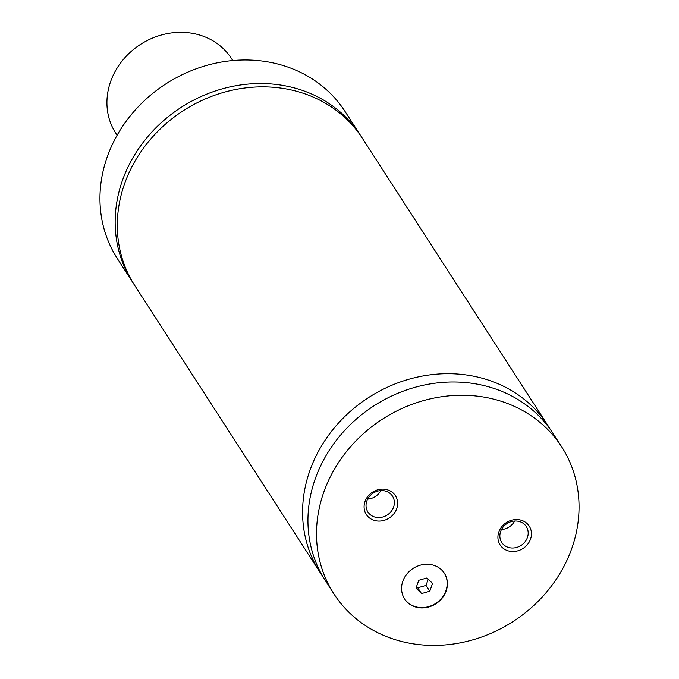 <?xml version="1.0" encoding="UTF-8"?>
<svg xmlns="http://www.w3.org/2000/svg" width="679" height="679" viewBox="0 0 679 679"><rect width="100%" height="100%" fill="white"/><g stroke="black" fill="none" stroke-linecap="round" stroke-linejoin="round"><path stroke-width="1.02" d="M232.77 60.55L231.437 58.487A68.851 61.178 147.1 0 0 195.518 33.95A68.851 61.178 147.1 0 0 122.279 60.77A68.851 61.178 147.1 0 0 115.77 133.203L117.102 135.257M133.661 283.788A135.545 120.438 -32.9 0 1 132.575 282.141L117.365 258.597A135.545 120.438 -32.9 0 1 130.173 116.007A135.545 120.438 -32.9 0 1 274.375 63.198A135.545 120.438 -32.9 0 1 345.085 111.517L360.294 135.062A135.545 120.438 -32.9 0 1 361.347 136.725M416.55 586.571L417.755 587.776L426.03 585.434L428.254 579.153M132.575 282.141A135.545 120.438 -32.9 0 1 145.382 139.551A135.545 120.438 -32.9 0 1 289.585 86.742A135.545 120.438 -32.9 0 1 360.294 135.062M501.484 529.544A14.632 13.003 147.1 0 0 514.64 521.039M367.662 499.107A14.632 13.003 147.1 0 0 380.817 490.603M418.773 580.29L416.006 588.107L421.506 593.582L429.782 591.239L432.548 583.422L427.04 577.948L418.773 580.29M417.755 587.776L421.506 593.582M426.03 585.434L429.782 591.239M322.771 576.403A135.545 120.438 -32.9 0 1 319.996 572.321L134.714 285.46A135.545 120.438 -32.9 0 1 147.521 142.87A135.545 120.438 -32.9 0 1 291.724 90.061A135.545 120.438 -32.9 0 1 362.433 138.372L547.715 425.241A135.545 120.438 -32.9 0 1 550.296 429.442M518.68 521.362A14.632 13.003 147.1 0 0 503.114 527.065A14.632 13.003 147.1 0 0 501.73 542.453A14.632 13.003 147.1 0 0 509.36 547.673A14.632 13.003 147.1 0 0 524.926 541.969A14.632 13.003 147.1 0 0 526.31 526.581A14.632 13.003 147.1 0 0 518.68 521.362M384.857 490.925A14.632 13.003 147.1 0 0 369.291 496.629A14.632 13.003 147.1 0 0 367.908 512.017A14.632 13.003 147.1 0 0 375.538 517.237A14.632 13.003 147.1 0 0 391.104 511.533A14.632 13.003 147.1 0 0 392.487 496.145A14.632 13.003 147.1 0 0 384.857 490.925M404.506 598.776A23.663 21.032 147.1 0 0 416.745 607.043A23.663 21.032 147.1 0 0 441.851 597.91A23.663 21.032 147.1 0 0 444.261 573.093M319.996 572.321A135.545 120.438 -32.9 0 1 332.803 429.731A135.545 120.438 -32.9 0 1 477.006 376.921A135.545 120.438 -32.9 0 1 547.715 425.241M520.199 519.978A17.323 15.388 147.1 0 0 498.844 531.946A17.323 15.388 147.1 0 0 509.174 551.119A17.323 15.388 147.1 0 0 530.528 539.151A17.323 15.388 147.1 0 0 520.199 519.978M386.376 489.542A17.323 15.388 147.1 0 0 365.022 501.509A17.323 15.388 147.1 0 0 375.351 520.683A17.323 15.388 147.1 0 0 396.706 508.715A17.323 15.388 147.1 0 0 386.376 489.542M432.022 564.818A23.663 21.032 147.1 0 0 406.848 574.044A23.663 21.032 147.1 0 0 404.608 598.937A23.663 21.032 147.1 0 0 416.957 607.374A23.663 21.032 147.1 0 0 442.131 598.157A23.663 21.032 147.1 0 0 444.372 573.254A23.663 21.032 147.1 0 0 432.022 564.818M404.625 642.19A135.545 120.438 -32.9 0 1 333.915 593.879A135.545 120.438 -32.9 0 1 346.723 451.289A135.545 120.438 -32.9 0 1 490.925 398.48A135.545 120.438 -32.9 0 1 561.635 446.79A135.545 120.438 -32.9 0 1 548.827 589.38A135.545 120.438 -32.9 0 1 404.625 642.19M333.915 593.879L325.351 580.613A135.545 120.438 -32.9 0 1 338.159 438.023A135.545 120.438 -32.9 0 1 482.362 385.214A135.545 120.438 -32.9 0 1 553.071 433.525L561.635 446.79"/></g></svg>
